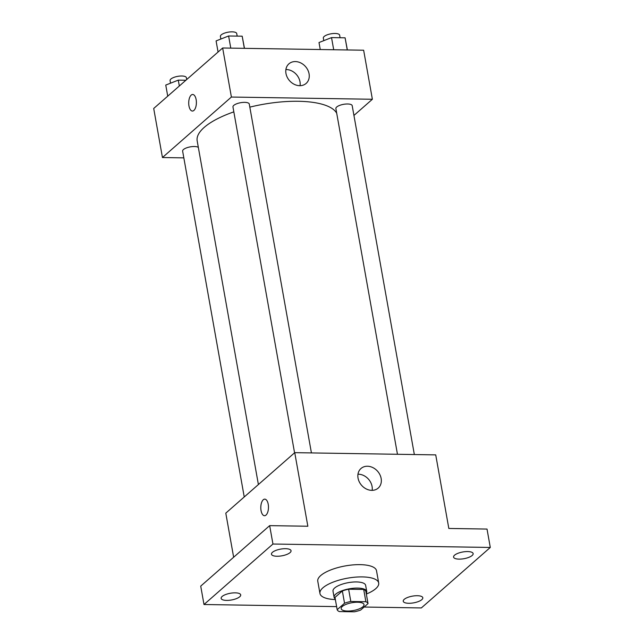 <?xml version="1.0" encoding="UTF-8"?>
<svg xmlns="http://www.w3.org/2000/svg" width="644" height="644" viewBox="0 0 644 644"><rect width="100%" height="100%" fill="white"/><g stroke="black" fill="none" stroke-linecap="round" stroke-linejoin="round"><path stroke-width="0.97" d="M362.878 606.801A11.6 3.977 -10.1 0 1 350.36 610.947A11.6 3.977 -10.1 0 1 341.183 608.677A11.6 3.977 -10.1 0 1 351.906 602.728A11.6 3.977 -10.1 0 1 364.021 604.603A11.6 3.977 -10.1 0 1 362.878 606.801M365.881 601.721L350.811 601.48A15.754 5.402 -10.1 0 0 344.54 603.227L337.166 609.691A15.754 5.402 -10.1 0 0 339.324 611.567L354.393 611.8A15.754 5.402 -10.1 0 0 360.664 610.061L368.038 603.597A15.754 5.402 -10.1 0 0 365.881 601.721L363.699 589.453L348.629 589.22L350.811 601.48M363.699 589.453A15.754 5.402 -10.1 0 1 365.848 591.329L368.038 603.597M348.629 589.22A15.754 5.402 -10.1 0 0 342.35 590.959L334.985 597.423L337.166 609.691M366.219 593.382A16.575 5.683 169.9 0 0 366.734 591.474A16.575 5.683 169.9 0 0 349.418 588.785A16.575 5.683 169.9 0 0 334.099 597.286A16.575 5.683 169.9 0 0 335.25 598.904M334.099 597.286L333.004 591.152A16.575 5.683 -10.1 0 1 348.332 582.651A16.575 5.683 -10.1 0 1 365.639 585.34L366.734 591.474M342.35 590.959L344.54 603.227M335.363 599.564A29.833 10.232 -10.1 0 1 319.955 593.478A29.833 10.232 -10.1 0 1 347.535 578.175A29.833 10.232 -10.1 0 1 378.696 583.013A29.833 10.232 -10.1 0 1 375.758 588.664A29.833 10.232 -10.1 0 1 366.331 594.05M319.955 593.478L317.766 581.218A29.833 10.232 -10.1 0 1 345.345 565.915A29.833 10.232 -10.1 0 1 376.515 570.753L378.696 583.013M285.566 548.688A9.942 3.413 -10.1 0 1 291.048 550.725A9.942 3.413 -10.1 0 1 281.855 555.828A9.942 3.413 -10.1 0 1 271.462 554.218A9.942 3.413 -10.1 0 1 285.566 548.688M467.665 551.562A9.942 3.413 -10.1 0 1 473.147 553.599A9.942 3.413 -10.1 0 1 463.954 558.702A9.942 3.413 -10.1 0 1 453.569 557.084A9.942 3.413 -10.1 0 1 467.665 551.562M417.336 595.716A9.942 3.413 -10.1 0 1 422.818 597.753A9.942 3.413 -10.1 0 1 413.625 602.856A9.942 3.413 -10.1 0 1 403.233 601.238A9.942 3.413 -10.1 0 1 417.336 595.716M235.229 592.842A9.942 3.413 -10.1 0 1 240.711 594.879A9.942 3.413 -10.1 0 1 231.518 599.983A9.942 3.413 -10.1 0 1 221.133 598.373A9.942 3.413 -10.1 0 1 235.229 592.842M364.11 607.034L421.345 607.936L490.293 547.456L272.943 544.027L203.995 604.515L336.619 606.608M490.293 547.456L487.017 529.062L448.828 528.458L435.722 454.881L294.743 452.66L307.848 526.237L269.667 525.633L200.719 586.121L203.995 604.515M294.743 452.66L225.794 513.147L233.643 557.229M269.667 525.633L272.943 544.027M381.151 478.476A13.033 10.65 -131.3 0 1 378.197 488.096A13.033 10.65 -131.3 0 1 361.59 485.318A13.033 10.65 -131.3 0 1 361.002 468.494A13.033 10.65 -131.3 0 1 372.884 467.608A13.033 10.65 -131.3 0 1 381.151 478.476M266.004 515.095A8.283 3.84 90.9 0 1 264.507 515.715A8.283 3.84 90.9 0 1 260.796 507.367A8.283 3.84 90.9 0 1 264.764 499.14A8.283 3.84 90.9 0 1 268.427 505.854A8.283 3.84 90.9 0 1 266.004 515.095M264.507 515.715A8.283 3.84 90.9 0 1 260.804 507.367A8.283 3.84 90.9 0 1 264.764 499.14M357.975 474.201A13.033 10.65 -131.3 0 1 372.071 486.445A13.033 10.65 -131.3 0 1 372.143 490.35M258.397 484.546L197.185 140.907A71.339 24.456 -10.1 0 1 233.836 111.863M249.832 107.137A71.339 24.456 -10.1 0 1 336.707 113.247M414.342 454.543L352.196 105.672A8.283 2.842 169.9 0 0 345.635 104.054A8.283 2.842 169.9 0 0 336.699 107.017A8.283 2.842 169.9 0 0 335.878 108.586L397.461 454.278M244.237 496.967L182.63 151.115A8.283 2.842 -10.1 0 1 188.942 147.146A8.283 2.842 -10.1 0 1 198.336 147.371M294.566 452.812L232.959 106.96A8.283 2.842 -10.1 0 1 240.623 102.71A8.283 2.842 -10.1 0 1 249.276 104.054L311.422 452.925M353.934 115.445L372.377 99.265L231.397 97.043L162.449 157.53L183.83 157.869M372.377 99.265L363.643 50.216L222.655 47.994L153.707 108.474L162.449 157.53M222.655 47.994L231.397 97.043M309.072 73.81A13.033 10.65 -131.3 0 1 306.117 83.43A13.033 10.65 -131.3 0 1 289.51 80.653A13.033 10.65 -131.3 0 1 288.923 63.828A13.033 10.65 -131.3 0 1 300.796 62.943A13.033 10.65 -131.3 0 1 309.072 73.81M193.916 110.422A8.283 3.84 90.9 0 1 192.419 111.05A8.283 3.84 90.9 0 1 188.716 102.702A8.283 3.84 90.9 0 1 192.685 94.475A8.283 3.84 90.9 0 1 196.34 101.18A8.283 3.84 90.9 0 1 193.916 110.422M192.427 111.05A8.283 3.84 90.9 0 1 188.716 102.702A8.283 3.84 90.9 0 1 192.685 94.475M285.896 69.536A13.033 10.65 -131.3 0 1 299.991 81.772A13.033 10.65 -131.3 0 1 300.064 85.684M347.382 49.958L345.095 37.819L331.531 37.602L319.005 42.536L320.253 49.532M345.095 37.819L347.261 49.958M331.531 37.602L333.697 49.741M323.779 40.653L323.32 38.068A8.283 2.842 -10.1 0 1 330.984 33.818A8.283 2.842 -10.1 0 1 339.638 35.162L340.096 37.738M244.462 48.332L242.184 36.193L228.612 35.984L216.086 40.918L218.066 52.019M242.184 36.193L244.342 48.332M228.612 35.984L230.777 48.123M220.86 39.034L220.401 36.45A8.283 2.842 -10.1 0 1 228.065 32.2A8.283 2.842 -10.1 0 1 236.718 33.544L237.177 36.12M185.883 80.259L178.283 80.138L165.758 85.072L167.73 96.173M178.283 80.138L179.33 86.006M170.531 83.189L170.072 80.605A8.283 2.842 -10.1 0 1 177.728 76.354A8.283 2.842 -10.1 0 1 186.39 77.699L186.712 79.526"/></g></svg>
